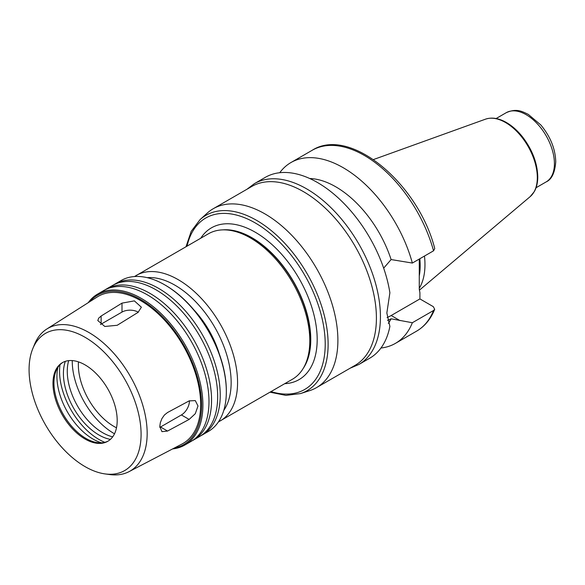 <?xml version="1.0" encoding="UTF-8"?>
<svg xmlns="http://www.w3.org/2000/svg" width="585" height="585" viewBox="0 0 585 585"><rect width="100%" height="100%" fill="white"/><g stroke="black" fill="none" stroke-linecap="round" stroke-linejoin="round"><path stroke-width="0.88" d="M138.309 312.229A11.349 6.552 0 0 0 122.002 312.083L101.139 324.127A11.349 6.552 0 0 0 100.459 324.558M117.19 325.289L104.817 326.467L97.812 320.565L98.66 318.203L101.095 316.046L122.002 303.125L134.367 300.873L141.38 307.213L138.053 312.39L117.19 325.289M159.815 427.364A11.349 6.552 120 0 0 160.524 426.991L181.394 414.948A11.349 6.552 120 0 0 189.416 400.754M167.544 431.05L161.95 431.65L159.785 426.567L160.341 422.648L161.935 418.567L164.422 414.999L167.544 412.513L189.145 400.893L195.295 400.601L197.993 405.997L195.288 413.705L189.145 419.423L167.544 431.05L160.524 426.991M350.232 368.155L358.802 364.513L369.713 358.217A104.415 60.284 -120 0 0 389.888 326.393L386.846 313.012L389.888 292.763A104.415 60.284 -120 0 0 338.861 198.505A104.415 60.284 -120 0 0 265.298 177.357L254.38 183.661L246.95 189.262M388.308 323.359A86.258 49.805 -120 0 0 391.109 318.81L387.497 320.397M380.952 348.024A104.415 60.284 -120 0 0 395.394 343.388A104.415 60.284 -120 0 0 412.352 322.73L391.109 318.81M419.269 259.06L419.269 289.261L419.913 292.69L419.913 298.92L433.309 306.657L434.684 309.289L433.543 310.496L412.352 322.73M383.672 268.149L391.109 259.557L412.352 263.053L433.543 250.819L434.743 248.588M387.065 317.509A36.548 21.104 120 0 0 391.182 315.512L419.913 298.92M412.352 263.053A104.415 60.284 -120 0 0 290.979 162.528A104.415 60.284 -120 0 0 279.74 172.721M391.109 259.557A86.258 49.805 -120 0 0 309.736 178.513M269.999 392.191L285.941 395.387L300.456 393.588L309.655 390.648A103.282 59.633 -120 0 0 316.5 387.628L355.022 365.384A103.282 59.633 -120 0 0 376.411 318.108A103.282 59.633 -120 0 0 331.329 214.161A103.282 59.633 -120 0 0 251.74 186.491L213.218 208.735A103.282 59.633 -120 0 0 207.178 213.152L200.033 219.653L191.215 231.324L186.015 246.724M316.5 387.628A103.282 59.633 -120 0 0 337.889 340.346A103.282 59.633 -120 0 0 292.807 236.406A103.282 59.633 -120 0 0 213.218 208.735M218.432 421.895L292.405 379.255A83.991 48.489 -120 0 0 303.907 367.197L304.705 365.742A83.085 47.97 -120 0 0 310.533 339.644A83.085 47.97 -120 0 0 226.271 229.89L224.611 229.861A83.991 48.489 -120 0 0 208.421 233.788L134.506 276.529M303.907 367.197A83.991 48.489 -120 0 0 309.801 340.806A83.991 48.489 -120 0 0 224.611 229.861M219.302 353.954A68.101 39.319 -120 0 0 193.774 309.75M200.882 435.73A87.165 50.325 -120 0 0 202.183 435.021L208.282 431.496A87.165 50.325 -120 0 0 226.336 391.592L226.336 390.853A86.258 49.805 -120 0 0 165.343 285.209L164.699 284.836A87.165 50.325 -120 0 0 121.117 280.522L115.018 284.039A87.165 50.325 -120 0 0 113.753 284.815M226.336 391.592A87.165 50.325 -120 0 0 164.699 284.836M202.183 435.021A87.165 50.325 -120 0 0 220.238 395.116A87.165 50.325 -120 0 0 182.184 307.396A87.165 50.325 -120 0 0 115.018 284.039M192.209 440.732A87.165 50.325 -120 0 0 193.518 440.022L199.617 436.498A87.165 50.325 -120 0 0 217.664 396.601A87.165 50.325 -120 0 0 179.617 308.873A87.165 50.325 -120 0 0 112.444 285.524L106.346 289.041A87.165 50.325 -120 0 0 105.081 289.816M193.518 440.022A87.165 50.325 -120 0 0 211.565 400.118A87.165 50.325 -120 0 0 173.518 312.397A87.165 50.325 -120 0 0 106.346 289.041M172.612 448.914A87.165 50.325 -120 0 0 184.845 445.024L190.944 441.507A87.165 50.325 -120 0 0 208.999 401.603A87.165 50.325 -120 0 0 170.952 313.882A87.165 50.325 -120 0 0 103.779 290.526L97.68 294.05A87.165 50.325 -120 0 0 88.196 302.701M184.845 445.024A87.165 50.325 -120 0 0 202.9 405.12A87.165 50.325 -120 0 0 164.853 317.399A87.165 50.325 -120 0 0 97.68 294.05M174.191 448.095A86.258 49.805 -120 0 0 201.613 405.12A86.258 49.805 -120 0 0 158.147 312.565A86.258 49.805 -120 0 0 89.695 301.743M105.066 473.916L109.717 474.552A82.346 47.539 -120 0 0 129.08 471.627L182.008 444.015A84.898 49.016 -120 0 0 200.655 404.564A84.898 49.016 -120 0 0 162.908 318.408A84.898 49.016 -120 0 0 97.139 297.012L46.763 329.048A82.346 47.539 -120 0 0 34.544 344.353L32.767 348.697A79.202 45.725 -120 0 0 45.484 424.834A79.202 45.725 -120 0 0 105.066 473.916A79.202 45.725 -120 0 0 141.087 434.304A79.202 45.725 -120 0 0 95.245 344.243A79.202 45.725 -120 0 0 32.767 348.697M129.08 471.627A82.346 47.539 -120 0 0 147.164 433.368A82.346 47.539 -120 0 0 110.55 349.801A82.346 47.539 -120 0 0 46.763 329.048M117.19 420.505A45.396 26.208 -120 0 0 97.373 374.817A45.396 26.208 -120 0 0 62.383 362.656A45.396 26.208 -120 0 0 62.383 415.079A45.396 26.208 -120 0 0 107.786 441.287A45.396 26.208 -120 0 0 117.19 420.505M62.873 362.386A45.396 26.208 -120 0 0 56.058 370.875A45.396 26.208 -120 0 0 63.348 414.524A45.396 26.208 -120 0 0 97.505 442.655A45.396 26.208 -120 0 0 108.262 441.002M57.922 367.307A51.166 29.542 -120 0 0 101.527 442.83M60.014 364.696A55.612 32.109 -120 0 0 104.832 442.318M65.33 361.347A50.164 28.965 -120 0 0 73.805 408.484A50.164 28.965 -120 0 0 110.389 439.393M68.694 360.638A50.164 28.965 -120 0 0 77.659 406.261A50.164 28.965 -120 0 0 112.686 436.841M72.247 361.201L72.247 360.587A59.019 34.076 -120 0 0 72.247 361.201A59.019 34.076 -120 0 0 113.98 433.478A59.019 34.076 -120 0 0 114.506 433.785L113.98 433.478M78.434 361.866A50.39 29.096 -120 0 0 116.488 427.789M419.269 288.339A72.072 41.608 -120 0 0 424.966 264.588A72.072 41.608 -120 0 0 424.469 256.055M419.269 275.937A69.915 40.365 -120 0 0 420.176 265.597A69.915 40.365 -120 0 0 419.833 258.731M101.139 324.127L101.139 316.024M122.002 312.083L122.002 303.125M181.394 414.948L189.145 419.423M358.802 364.513A104.415 60.284 -120 0 0 380.425 316.719A104.415 60.284 -120 0 0 334.847 211.631A104.415 60.284 -120 0 0 254.38 183.661M434.692 309.297C430.757 319.074 424.725 326.357 416.586 331.154A104.415 60.284 -120 0 0 433.543 310.496M391.182 315.512L399.943 320.573M433.543 250.819A104.415 60.284 -120 0 0 312.163 150.294C350.079 125.951 418.385 183.719 434.75 248.581M300.456 393.588A101.212 58.434 -120 0 0 328.119 344.294A101.212 58.434 -120 0 0 279.762 238.197A101.212 58.434 -120 0 0 200.033 219.653M271.038 391.599A98.975 57.147 -120 0 0 325.216 344.148A98.975 57.147 -120 0 0 263.184 228.048A98.975 57.147 -120 0 0 187.046 246.124M284.741 383.687A87.618 50.588 -120 0 0 317.187 339.512A87.618 50.588 -120 0 0 270.453 243.184A87.618 50.588 -120 0 0 200.75 238.212M303.081 368.616A83.085 47.97 -120 0 0 310.767 339.512A83.085 47.97 -120 0 0 222.973 229.861M220.179 420.959A83.991 48.489 -120 0 0 237.568 382.51A83.991 48.489 -120 0 0 200.911 297.992A83.991 48.489 -120 0 0 136.188 275.484M223.792 410.363A79.45 45.871 -120 0 0 231.148 382.51A79.45 45.871 -120 0 0 147.171 277.656M554.419 163.624A39.948 23.064 -120 0 0 536.979 123.42A39.948 23.064 -120 0 0 506.193 112.715C516.284 108.225 521.637 111.15 528.306 114.397L540.847 125C550.353 136.473 555.326 148.729 555.75 161.767C554.916 172.729 551.721 179.441 546.149 181.913A39.948 23.064 -120 0 0 554.419 163.624M537.315 177.577A44.943 25.952 -120 0 0 519.195 133.98A44.943 25.952 -120 0 0 485.499 119.172C491.707 117.102 498.515 118.126 505.937 122.243C512.029 125.695 517.645 130.696 522.785 137.241C532.409 150.001 537.403 163.193 537.769 176.794C537.769 182.505 536.642 187.397 534.397 191.463L530.207 196.604A44.943 25.952 -120 0 0 537.315 177.577M416.586 331.154L395.394 343.388M312.163 150.294L290.979 162.528M506.193 112.715L496.117 118.536M546.149 181.913L536.072 187.734M485.499 119.172L373.471 159.551M530.207 196.604L419.423 290.153"/></g></svg>
